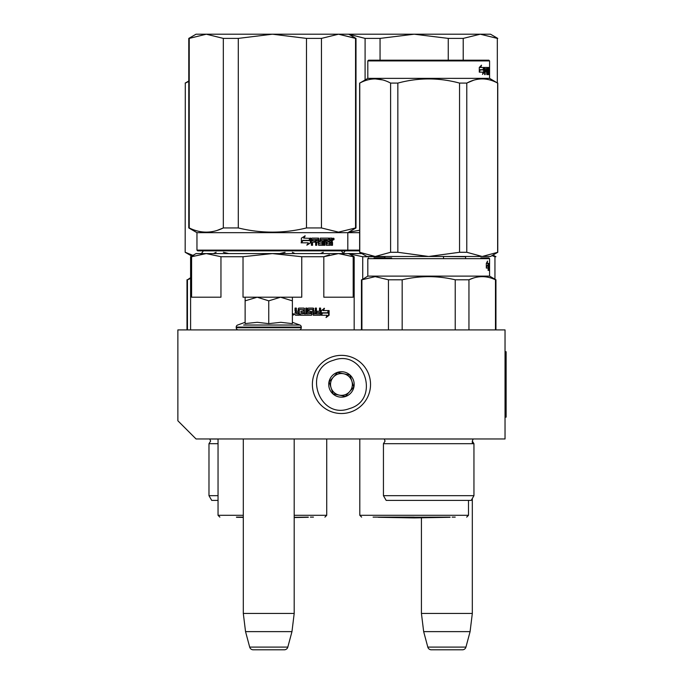 <?xml version="1.0" encoding="UTF-8"?>
<svg xmlns="http://www.w3.org/2000/svg" width="684" height="684" viewBox="0 0 684 684"><rect width="100%" height="100%" fill="white"/><g stroke="black" fill="none" stroke-linecap="round" stroke-linejoin="round"><path stroke-width="1.03" d="M196.052 438.966L505.031 438.966L505.031 329.91L177.874 329.91L177.874 420.788L196.052 438.966M421.429 517.797L421.429 613.445L423.661 631.623L427.808 647.107A3.634 3.634 33.8 0 0 431.313 649.8L462.427 649.8A3.634 3.634 -33.8 0 0 465.941 647.107L427.808 647.107M472.319 441.077L473.952 443.694L383.442 443.694L385.075 441.077L384.22 439.017L473.166 439.017L472.319 441.077L472.319 443.694M472.319 498.508L472.319 613.445L421.429 613.445M472.319 613.445L470.088 631.623L423.661 631.623M470.088 631.623L465.941 647.107M462.427 649.8L431.313 649.8M243.307 438.966L243.307 613.445L245.539 631.623L249.686 647.107A3.634 3.634 33.8 0 0 253.2 649.8L284.305 649.8A3.634 3.634 -33.8 0 0 287.819 647.107L249.686 647.107M294.197 438.966L294.197 613.445L243.307 613.445M294.197 613.445L291.965 631.623L245.539 631.623M291.965 631.623L287.819 647.107M253.849 297.198L280.568 297.198L268.752 300.849L257.193 297.198L283.655 297.198M283.655 329.91L253.849 329.91M299.105 329.91A2.18 2.18 -40.2 0 0 301.285 327.73L236.219 327.73A2.18 2.18 40.1 0 0 238.4 329.91M293.915 325.028L299.849 325.028A2.18 2.18 -129.3 0 1 301.285 327.08L301.285 327.73M301.285 327.08L236.219 327.08L236.219 327.73M292.384 322.309L299.849 325.028L243.598 325.028M236.219 327.08A2.18 2.18 129 0 1 237.656 325.028L245.12 322.309M245.753 323.506L257.295 322.309L268.752 323.643L280.816 322.309L292.384 323.643L292.384 300.857L280.568 297.198L292.384 297.198L292.384 300.857M256.688 297.198L245.128 297.198L245.128 300.849L257.193 297.198M280.816 329.91L280.32 329.91M268.752 323.643L268.752 300.849M257.295 329.91L256.586 329.91M245.128 323.643L245.128 300.849M332.458 356.783A29.079 29.079 0 0 0 313.802 393.437A29.079 29.079 0 0 0 350.447 412.093A29.079 29.079 0 0 0 369.112 375.439A29.079 29.079 0 0 0 332.458 356.783A29.079 29.079 0 0 0 313.802 393.437A29.079 29.079 0 0 0 350.447 412.093A29.079 29.079 0 0 0 369.112 375.439A29.079 29.079 0 0 0 332.458 356.783M333.587 360.246C301.883 368.898 318.599 420.292 349.327 408.639C381.031 399.978 364.315 348.592 333.587 360.246M337.52 372.344A12.722 12.722 0 0 0 329.355 388.375A12.722 12.722 0 0 0 345.394 396.54A12.722 12.722 0 0 0 353.551 380.501A12.722 12.722 0 0 0 337.52 372.344M337.563 372.464L329.141 381.826L333.031 393.804L345.352 396.412L353.773 387.05L349.875 375.08L337.563 372.464M349.558 391.735A10.901 10.901 0 0 1 339.187 395.104A10.901 10.901 0 0 0 351.824 381.065A10.901 10.901 0 0 0 333.347 377.149A10.901 10.901 0 0 0 339.187 395.104A10.901 10.901 0 0 1 331.082 387.811M333.347 377.149A10.901 10.901 0 0 1 351.824 381.065M296.574 313.922L298.224 313.922L298.224 312.571L296.146 312.571L296.574 313.922L296.146 312.571M245.128 297.198L243.025 297.198L243.025 256.722L272.386 253.576L336.767 253.576M322.369 253.576L305.303 253.576M301.182 253.576L296.95 253.576M288.212 253.576L283.732 253.576M329.389 254.816L323.814 256.722L338.494 253.576L206.277 253.576L220.958 256.722L220.958 297.198L191.597 297.198L191.597 256.722L206.277 253.576L196.052 253.576L190.597 256.722L190.597 329.91M193.94 255.825L190.597 256.722M272.386 253.576L301.755 256.722L323.814 256.722L323.814 297.198L353.183 297.198L353.183 256.722L354.175 256.722L354.175 329.91M361.862 253.576L338.494 253.576L353.183 256.722M243.025 256.722L220.958 256.722M292.384 297.198L301.755 297.198L301.755 256.722M310.374 517.121L313.452 517.121M243.307 517.121L236.425 517.121M321.967 312.793L321.266 314.324M323.447 310.579L324.464 308.322L321.266 310.647L321.266 315.264L322.412 312.793L327.927 312.793L328.884 310.579L322.985 310.579L324.002 308.322M327.431 312.793L328.38 310.579M321.506 315.264L327.063 315.264L326.054 317.556L329.098 315.23L329.098 310.579L328.038 313.05L322.532 313.05L321.506 315.264M326.302 317.008L328.594 315.23L328.594 311.75M328.594 311.237L327.542 313.05M321.07 315.264L322.292 313.05M299.241 309.45L303.268 309.664L303.268 311.229L300.943 311.229L300.943 312.571L303.268 312.571L303.268 313.7L300.319 313.922L300.319 315.264L311.459 315.264L311.955 314.7L311.109 311.229M311.955 314.7L311.605 311.793M320.163 308.099L320.591 314.7L320.129 315.264L313.281 315.264L312.605 309.45L308.937 309.45L309.074 311.015L311.955 311.793M320.591 314.7L320.591 308.099L319.488 308.099L319.488 311.229L316.897 311.229L316.897 312.571L319.488 312.571L319.317 313.922L316.042 313.922L316.042 308.099M316.435 313.922L316.435 308.099L315.298 308.099L315.298 311.229L313.4 311.229L313.4 308.664L313.768 311.229M306.748 308.099L306.748 313.922L310.741 313.7L310.545 312.571L308.339 312.571L307.834 312.007L307.834 308.664L308.339 308.099L313.281 308.099L313.768 308.664M307.056 313.922L307.056 308.099L305.825 308.099L305.825 313.922L304.303 313.922L304.303 308.664L303.781 308.099M304.585 313.922L304.303 308.664M296.146 308.099L296.146 310.664L296.694 311.229L298.224 311.229L298.224 308.664L298.763 308.099L304.064 308.099L304.585 308.664M296.36 310.664L296.36 308.099L295.035 308.099L295.035 311.015L295.856 311.844L295.035 312.682L295.035 314.7L295.591 315.264L299.276 315.264L299.276 309.664M292.384 313.999L294.129 314.358L292.384 314.708M299.036 315.264L299.036 309.664M313.768 312.571L313.956 313.922L315.11 313.922L315.298 312.571L313.4 312.571L313.588 313.922L314.734 313.922M311.605 314.7L311.109 315.264M308.937 309.45L308.749 311.015L309.271 311.229M320.163 314.7L319.71 315.264M312.921 308.099L313.4 308.664M296.146 310.664L296.694 311.229M293.402 314.281L293.59 315.008L292.786 314.897L292.786 313.734L293.154 314.281L293.402 313.734M355.552 227.952L355.996 227.952L355.996 38.398L338.494 34.2L355.552 38.398L355.552 227.952L338.494 232.15L321.446 227.952L306.492 227.952C283.757 233.509 261.023 233.509 238.288 227.952L223.326 227.952C211.963 233.509 200.6 233.509 189.229 227.952L188.784 227.952L188.784 38.398L189.229 38.398L189.229 227.952M463.213 60.192L463.213 38.398L480.262 34.2L497.319 38.398L480.262 34.2L463.213 38.398L448.259 38.398L414.153 34.2L272.386 34.2L306.492 38.398L321.446 38.398L338.494 34.2L321.446 38.398L321.446 227.952M238.288 38.398L223.326 38.398L206.277 34.2L272.386 34.2L238.288 38.398L238.288 227.952M306.492 38.398L306.492 227.952M223.326 38.398L223.326 227.952L217.221 230.38M188.784 38.398L196.052 34.2L206.277 34.2L189.229 38.398M359.63 250.122L196.958 250.122L197.685 250.848L347.087 250.848L347.814 250.122L347.814 232.671L355.996 227.952M196.958 250.122L196.958 232.671L359.63 232.671M310.673 242.743L310.673 238.126L309.416 240.597L302.884 240.597L301.661 242.82L308.262 242.82L307.082 245.069L310.673 242.743L306.748 245.069M310.416 238.126L309.288 240.349L302.747 240.349L301.379 242.82L301.379 238.16L305.192 235.835L303.961 238.126L310.305 238.348M310.305 238.853L310.305 242.743M310.305 238.126L309.057 240.597M332.509 242.384L332.509 245.291L331.672 245.291L331.312 242.162L330.449 242.162L330.081 245.291L326.277 245.291L325.883 239.477L324.926 239.477L324.926 245.291L323.951 245.291L323.951 239.477L321.035 239.477L321.035 240.819L322.899 240.819L323.318 241.384L322.899 245.291L318.607 245.291L318.163 242.162L316.735 242.162L316.735 245.291L315.632 245.291L315.632 239.477L312.742 239.477L312.554 240.819L315.179 240.819L315.179 242.162L312.554 242.162L312.554 245.291L311.4 245.291L311.4 238.69L311.887 238.126L318.607 238.126L319.052 243.726L322.13 243.94L322.13 242.162L320.24 242.162L319.804 241.597L320.24 238.126L329.013 238.126L329.013 239.477L326.875 239.691L326.875 240.819L328.568 240.819L328.568 242.162L326.875 242.162L326.875 243.726L329.585 243.94L329.731 238.126L332.159 238.126L332.509 240.708L331.988 241.546L332.509 242.384L331.928 242.384L331.928 245.291L331.099 245.291M330.449 244.727L329.526 245.291M320.574 239.477L321.035 239.477L320.403 239.691L320.403 240.597L321.035 240.819L320.574 240.819M316.307 242.162L316.307 245.291M312.349 239.477L312.169 240.819M319.223 243.94L318.77 243.94L319.223 243.94M326.499 239.477L327.029 239.477L326.353 239.691L326.353 240.819L326.875 240.819L326.353 240.819M327.029 243.94L326.499 243.94L327.029 243.94M330.449 240.819L331.672 240.819L331.672 239.691L330.449 239.477L330.449 240.819L329.885 240.819L329.885 239.477L330.449 239.477L329.885 239.477M316.735 240.819L318.163 240.819L317.992 239.477L316.906 239.477L316.307 240.819L316.478 239.477L317.547 239.477M326.875 242.162L326.353 242.162L326.499 243.94M328.029 240.819L328.029 242.162M328.465 238.126L328.465 239.477M318.163 238.126L318.77 243.94M312.554 242.162L312.169 245.291M314.768 240.819L314.768 242.162M322.412 240.819L322.412 245.291M325.37 239.477L324.413 239.477L324.413 245.291L323.447 245.291M330.74 242.162L329.885 242.162L329.885 244.727M331.586 238.126L331.928 240.708L331.415 241.546L331.928 242.384M331.988 241.546L331.415 241.546M332.509 240.708L331.928 240.708M333.065 239.032L333.621 238.126L334.16 239.032L333.621 239.947L333.065 239.032M332.509 239.314L332.509 238.759M333.484 238.545L333.484 239.528M304.876 235.835L303.653 238.126M302.747 240.349L301.097 242.82M310.049 238.126L308.929 240.349M333.228 239.674L333.236 238.391M294.197 517.292L308.356 517.121M243.307 517.292L236.527 517.292L243.307 517.412M290.606 253.576L295.018 253.576L292.333 252.285M303.551 253.576L315.35 253.576M187.45 329.91L187.45 279.79L190.597 278.499M190.597 277.704L187.45 279.79M218.042 443.694L208.979 443.694L208.979 495.669L218.042 495.669M218.042 500.397L211.707 500.397L208.979 495.669M213.459 253.576L216.135 252.285M228.772 253.576L223.386 252.285M191.725 256.072L185.167 252.285L185.296 83.089L188.784 81.456M192.939 255.371L185.296 252.285M185.167 252.285L185.296 83.089M279.722 253.576L285.083 252.285M320.497 253.576L323.173 252.285M454.834 500.397L451.705 500.397M374.028 257.936L391.65 257.936M368.539 257.936L367.812 258.663L489.582 258.663L489.582 263.956L488.957 263.956L489.582 263.391M489.582 258.663L488.855 257.936L480.801 257.936M379.329 257.936L381.475 257.936M367.812 258.663L367.812 276.114L489.582 276.114L495.943 279.79L495.472 279.79L495.472 329.91M488.829 268.008L488.051 270.334L488.333 268.077L486.427 268.077L486.837 265.862L488.59 265.862L488.829 263.391L488.829 268.008L488.111 268.008L488.111 265.862M486.538 263.066L487.179 263.391L487.547 261.1L486.324 263.425L486.324 268.077L486.794 265.606L486.324 265.606M486.794 265.606L488.564 265.606L488.786 263.391L487.179 263.391M487.846 265.606L488.068 263.391M489.582 276.114L489.547 263.391M489.539 270.556L489.582 267.427M489.47 270.556L489.47 264.734L488.957 264.734M489.137 264.956L489.436 267.427L488.957 267.427M489.137 270.556L489.137 267.427M489.582 266.085L489.539 264.956M488.957 270.556L488.957 263.956M388.444 329.91L388.444 279.79L375.183 276.635L361.913 279.79L361.913 329.91M468.95 329.91L468.95 279.79L455.219 279.79L455.219 329.91M473.251 278.106L468.95 279.79C477.791 275.618 486.632 275.618 495.472 279.79M402.166 329.91L402.166 279.79C419.856 275.618 437.538 275.618 455.219 279.79M402.166 279.79L388.444 279.79M367.812 276.114L361.913 279.79M473.952 495.669L383.442 495.669L386.169 500.397L471.225 500.397L473.952 495.669L473.952 443.694M402.431 500.397L405.68 500.397M456.596 256.483L428.697 256.483L397.849 252.285L390.598 252.285L375.183 256.483L359.63 252.285L366.898 256.483L482.211 256.483L497.764 252.285L490.496 256.483L482.211 256.483L466.787 252.285L459.545 252.285L459.545 83.089L466.787 83.089C477.073 77.549 487.35 77.549 497.636 83.089L489.582 78.369L367.812 78.369L359.758 83.089C370.044 77.549 380.321 77.549 390.598 83.089L397.849 83.089C418.411 77.549 438.974 77.549 459.545 83.089M488.855 60.192L368.539 60.192L367.812 60.919L489.582 60.919L488.855 60.192M382.647 79.917L375.183 78.891M359.758 252.285L359.758 83.089M390.598 252.285L390.598 83.089M397.849 252.285L397.849 83.089M400.798 256.483L428.697 256.483L459.545 252.285M473.422 80.31L466.933 83.012M497.636 252.285L497.636 83.089M466.787 252.285L466.787 83.089M483.648 69.93L483.648 72.076L482.861 73.154M484.315 72.076L484.315 67.46L483.708 69.93L480.177 69.93L479.45 72.153L483.126 72.153L482.519 74.402L484.315 72.076L483.648 72.076M489.445 74.624L489.265 74.06L489.325 74.624M489.12 68.81L489.265 74.06M488.214 70.11L488.214 70.717M488.214 74.06L488.214 74.624M487.53 68.81L487.53 70.153M488.932 68.81L488.239 68.81L488.085 71.495M488.085 70.717L488.804 70.717L487.991 70.153M488.085 73.273L487.991 74.624L487.512 74.624L487.359 71.495L486.444 71.495L486.811 74.624L486.657 71.495M488.804 70.717L488.804 74.06L488.085 74.06M486.657 70.153L486.606 68.81L486.863 70.153L487.359 70.153L487.359 69.024L486.444 68.81L486.811 74.624M488.804 74.06L488.709 74.624L487.512 74.624M486.444 68.81L484.648 68.81L485.255 68.81L485.17 70.153L484.648 70.153L486.273 70.153L486.273 71.495L484.648 71.495M485.58 70.153L485.58 71.495M487.512 67.46L487.649 68.024L487.179 68.024L487.512 67.46L484.87 67.46L484.648 74.624L485.17 74.624L485.17 71.495M489.582 60.919L489.582 73.273L489.582 67.46L488.017 67.46L487.889 70.931L488.521 71.495L488.564 73.06L487.812 73.273M488.855 67.46L488.855 68.81L488.838 67.46M487.179 68.024L487.179 68.81M487.179 70.153L487.307 71.495M486.811 67.46L486.948 68.81M486.948 70.153L486.948 71.495M489.445 73.273L489.445 74.06M489.522 73.273L489.522 74.06M489.582 73.273L489.582 74.06M487.649 68.024L487.709 73.273M484.195 67.46L483.648 69.683L480.1 69.683L479.279 72.153L479.279 67.494L481.502 65.168L480.801 67.46L480.177 67.46L484.195 67.46M483.528 67.46L482.989 69.683M480.1 69.683L479.279 70.315M480.57 66.186L480.177 67.46M348.045 253.576L362.725 256.722L362.725 279.046M466.172 256.483L465.582 256.722L466.172 256.483M442.343 256.483L465.582 256.722L465.582 257.936M494.951 279.209L494.951 256.722L495.943 256.722L493.01 255.029M492.001 255.611L494.951 256.722M384.793 257.936L384.793 256.722L362.725 256.722M384.793 256.722L385.973 256.483M443.523 257.936L443.523 256.722M414.153 517.121L376.166 517.121M380.056 60.192L380.056 38.398L414.153 34.2L490.496 34.2L497.764 38.398L497.319 38.398L497.319 82.832M448.259 38.398L448.259 60.192M380.056 38.398L365.094 38.398L365.094 79.934M365.094 38.398L348.737 34.209M358.989 230.38L348.737 232.141M359.63 250.848L347.087 250.848M450.021 517.292L414.153 517.916L378.295 517.292L450.123 517.121M378.192 517.121L373.096 517.121M452.141 517.121L455.219 517.121M505.031 351.721L506.126 351.721L506.126 417.154L505.031 417.154M326.73 438.966L326.73 515.3L294.197 515.3M243.307 515.3L218.042 515.3L219.863 517.121M334.16 239.032L333.57 239.032M208.979 443.694L210.612 441.077L209.757 439.017L218.042 439.017M468.497 500.397L468.497 515.3L359.81 515.3L361.631 517.121M341.333 250.669C343.043 253.396 344.009 254.362 344.24 253.576M203.447 250.669C201.737 253.396 200.763 254.362 200.532 253.576M348.729 253.576L354.175 256.722M326.73 515.3L324.917 517.121M218.042 438.966L218.042 515.3M348.729 34.2L355.996 38.398M196.958 232.671L188.784 227.952M294.197 517.54L308.253 517.292M341.342 250.848L343.274 253.413L345.206 250.848L343.274 253.413M186.988 279.79L186.988 329.91M321.07 253.576L323.301 252.285M188.784 81.003L185.167 83.089M495.943 279.79L495.943 329.91M361.451 279.79L361.451 329.91M383.442 443.694L383.442 495.669M359.63 252.285L359.63 83.089M497.764 252.285L497.764 83.089M367.812 78.369L367.812 60.919M489.582 78.369L489.582 74.624M468.497 515.3L466.685 517.121M359.81 438.966L359.81 515.3"/></g></svg>

